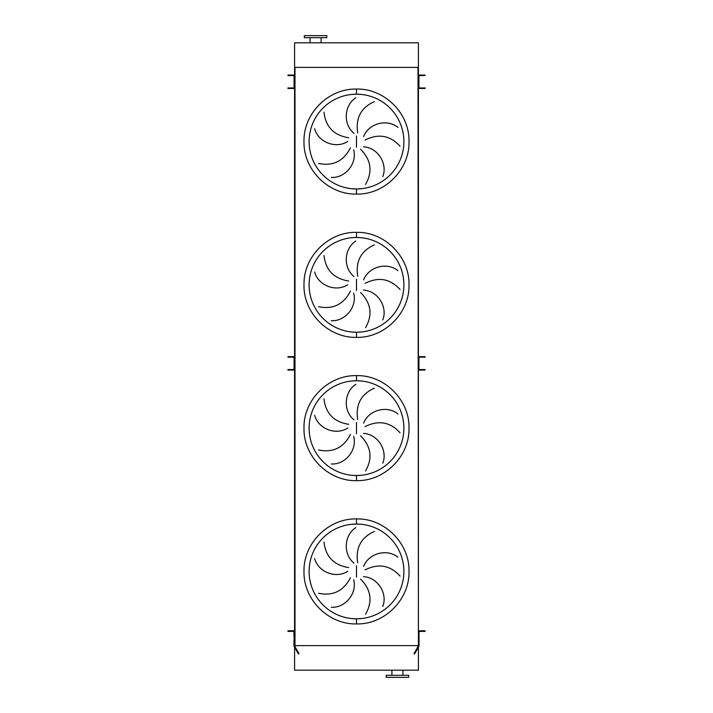 <?xml version="1.0" encoding="UTF-8"?>
<svg xmlns="http://www.w3.org/2000/svg" width="713" height="713" viewBox="0 0 713 713"><rect width="100%" height="100%" fill="white"/><g stroke="black" fill="none" stroke-linecap="round" stroke-linejoin="round"><path stroke-width="1.07" d="M351.857 618.581L356.5 618.813A47.388 47.388 0 0 0 403.888 571.425A47.388 47.388 0 0 0 356.5 524.037L351.857 524.269M356.5 524.037A47.388 47.388 0 0 0 309.112 571.425A47.388 47.388 0 0 0 356.5 618.813A47.388 47.388 0 0 0 403.888 571.425A47.388 47.388 0 0 0 356.5 524.037L361.143 524.269L356.5 524.037L356.5 518.921C384.557 518.199 409.725 543.368 409.004 571.425C409.725 599.481 384.557 624.65 356.5 623.928C328.443 624.65 303.275 599.481 303.996 571.425C303.275 543.368 328.443 518.199 356.5 518.921M356.5 618.813L361.143 618.581L356.5 618.813L356.5 623.928M324.005 542.049C325.6 556.657 333.827 565.177 348.684 567.61M347.801 571.273C335.787 579.081 318.141 571.995 314.638 558.537M318.524 593.252C332.909 596.246 343.559 591.059 350.457 577.682M353.666 579.651C357.382 593.483 345.19 608.082 331.313 607.262M353.96 563.101C342.819 554.09 344.103 535.115 355.814 527.629M351.857 475.295L356.5 475.526A47.388 47.388 0 0 0 403.888 428.139A47.388 47.388 0 0 0 356.5 380.76L351.857 380.983M356.5 380.76A47.388 47.388 0 0 0 309.112 428.139A47.388 47.388 0 0 0 356.5 475.526A47.388 47.388 0 0 0 403.888 428.139A47.388 47.388 0 0 0 356.5 380.76L361.143 380.983L356.5 380.76L356.5 375.635C384.557 374.913 409.725 400.082 409.004 428.139C409.725 456.195 384.557 481.364 356.5 480.642C328.443 481.364 303.275 456.195 303.996 428.139C303.275 400.082 328.443 374.913 356.5 375.635M356.5 475.526L361.143 475.295L356.5 475.526L356.5 480.642M324.005 398.772C325.6 413.38 333.827 421.9 348.684 424.324M347.801 427.987C335.787 435.803 318.141 428.718 314.638 415.26M318.524 449.974C332.909 452.969 343.559 447.773 350.457 434.395M353.666 436.365C357.382 450.206 345.19 464.805 331.313 463.976M353.96 419.823C342.819 410.813 344.103 391.838 355.814 384.343M351.857 332.017L356.5 332.24A47.388 47.388 0 0 0 403.888 284.861A47.388 47.388 0 0 0 356.5 237.474L351.857 237.705M356.5 237.474A47.388 47.388 0 0 0 309.112 284.861A47.388 47.388 0 0 0 356.5 332.24A47.388 47.388 0 0 0 403.888 284.861A47.388 47.388 0 0 0 356.5 237.474L361.143 237.705L356.5 237.474L356.5 232.358C384.557 231.636 409.725 256.805 409.004 284.861C409.725 312.918 384.557 338.087 356.5 337.365C328.443 338.087 303.275 312.918 303.996 284.861C303.275 256.805 328.443 231.636 356.5 232.358M356.5 332.24L361.143 332.017L356.5 332.24L356.5 337.365M324.005 255.486C325.6 270.093 333.827 278.614 348.684 281.047M347.801 284.71C335.787 292.517 318.141 285.432 314.638 271.974M318.524 306.688C332.909 309.683 343.559 304.496 350.457 291.118M353.666 293.088C357.382 306.92 345.19 321.518 331.313 320.698M353.96 276.537C342.819 267.527 344.103 248.552 355.814 241.056M351.857 188.731L356.5 188.963A47.388 47.388 0 0 0 403.888 141.575A47.388 47.388 0 0 0 356.5 94.187L351.857 94.419M356.5 94.187A47.388 47.388 0 0 0 309.112 141.575A47.388 47.388 0 0 0 356.5 188.963A47.388 47.388 0 0 0 403.888 141.575A47.388 47.388 0 0 0 356.5 94.187L361.143 94.419L356.5 94.187L356.5 89.072C384.557 88.35 409.725 113.519 409.004 141.575C409.725 169.632 384.557 194.801 356.5 194.079C328.443 194.801 303.275 169.632 303.996 141.575C303.275 113.519 328.443 88.35 356.5 89.072M356.5 188.963L361.143 188.731L356.5 188.963L356.5 194.079M324.005 112.208C325.6 126.816 333.827 135.336 348.684 137.761M347.801 141.424C335.787 149.231 318.141 142.154 314.638 128.697M318.524 163.411C332.909 166.405 343.559 161.209 350.457 147.832M353.666 149.801C357.382 163.642 345.19 178.232 331.313 177.412M353.96 133.26C342.819 124.249 344.103 105.274 355.814 97.779M374.387 101.594C360.992 107.627 355.43 118.082 357.712 132.966M363.63 136.584C368.755 123.206 387.195 118.563 397.943 127.395M400.055 146.236C390.18 135.354 378.514 133.304 365.065 140.069M365.528 184.435C372.819 171.681 371.17 159.953 360.582 149.258M363.452 146.816C377.756 147.555 387.872 163.66 382.801 176.61M374.387 244.871C360.992 250.905 355.43 261.368 357.712 276.243M363.63 279.87C368.755 266.493 387.195 261.849 397.943 270.673M400.055 289.514C390.18 278.64 378.514 276.582 365.065 283.346M365.528 327.722C372.819 314.968 371.17 303.239 360.582 292.544M363.452 290.093C377.756 290.842 387.872 306.938 382.801 319.887M374.387 388.157C360.992 394.191 355.43 404.645 357.712 419.529M363.63 423.148C368.755 409.77 387.195 405.127 397.943 413.959M400.055 432.8C390.18 421.927 378.514 419.868 365.065 426.632M365.528 471.008C372.819 458.245 371.17 446.516 360.582 435.821M363.452 433.379C377.756 434.119 387.872 450.224 382.801 463.174M374.387 531.443C360.992 537.477 355.43 547.932 357.712 562.807M363.63 566.434C368.755 553.056 387.195 548.413 397.943 557.236M400.055 576.086C390.18 565.204 378.514 563.145 365.065 569.91M365.528 614.285C372.819 601.531 371.17 589.803 360.582 579.108M363.452 576.657C377.756 577.405 387.872 593.501 382.801 606.451M294.585 67.378L418.415 67.378L418.415 42.816L294.585 42.816L294.585 641.014L293.97 641.014L294.585 632.012A1.23 1.23 0 0 0 293.355 630.782L288.952 630.782L288.952 631.397L293.355 631.397A0.615 0.615 0 0 1 293.97 632.012L293.97 636.923M419.03 645.621L419.03 643.358L418.87 646.441L414.52 653.973L413.986 653.669L418.415 645.826L418.005 67.378L294.995 67.378L294.995 645.621L293.97 645.621L293.97 643.358L294.13 646.441L294.647 647.342L295.182 647.03L294.585 645.826L294.585 641.014M418.005 645.621L294.995 645.621M418.415 67.378L418.415 76.282A1.23 1.23 0 0 1 419.645 75.052L425.073 75.052L425.073 75.56L419.645 75.56A0.713 0.713 0 0 0 418.932 76.282L418.932 87.236A0.713 0.713 0 0 0 419.645 87.949L425.073 87.949L425.073 88.457L424.048 88.457L424.048 87.949M424.048 88.457L419.645 88.457A1.23 1.23 0 0 1 418.415 87.236L418.415 357.881A1.23 1.23 0 0 1 419.645 356.652L425.073 356.652L425.073 357.168L419.645 357.168A0.713 0.713 0 0 0 418.932 357.881L418.932 368.835A0.713 0.713 0 0 0 419.645 369.548L425.073 369.548L425.073 370.065L424.048 370.065L424.048 369.548M424.048 370.065L419.645 370.065A1.23 1.23 0 0 1 418.415 368.835L418.415 632.012A1.23 1.23 0 0 1 419.645 630.782L425.073 630.782L425.073 631.397L424.048 631.397L424.048 630.782M386.179 677.35L408.692 677.35L408.692 675.3L386.179 675.3L386.179 677.35M402.961 675.3L402.961 670.184M391.909 675.3L391.909 670.184M418.415 647.217L418.415 670.184L294.585 670.184L294.585 647.217M310.039 37.7L310.039 42.816M321.091 37.7L321.091 42.816M326.821 35.65L304.308 35.65L304.308 37.7L326.821 37.7L326.821 35.65M418.932 87.191L418.415 87.191L418.415 76.318L418.932 76.318M287.927 75.052L293.355 75.052A1.23 1.23 0 0 1 294.585 76.282L294.068 76.282A0.713 0.713 0 0 0 293.355 75.56L287.927 75.56L287.927 75.052M288.952 87.949L288.952 88.457L287.927 88.457L287.927 87.949L293.355 87.949A0.713 0.713 0 0 0 294.068 87.236L294.068 76.318M288.952 88.457L293.355 88.457A1.23 1.23 0 0 0 294.585 87.236L294.068 87.191M287.927 356.652L293.355 356.652A1.23 1.23 0 0 1 294.585 357.881L294.068 357.881A0.713 0.713 0 0 0 293.355 357.168L287.927 357.168L287.927 356.652M288.952 369.548L288.952 370.065L287.927 370.065L287.927 369.548L293.355 369.548A0.713 0.713 0 0 0 294.068 368.835L294.068 357.917M288.952 370.065L293.355 370.065A1.23 1.23 0 0 0 294.585 368.835L294.068 368.79M418.932 368.79L418.415 368.79L418.415 357.917L418.932 357.917M419.03 641.014L418.415 641.014L418.415 643.001L419.03 643.358L419.03 632.012A0.615 0.615 0 0 1 419.645 631.397L424.048 631.397M418.415 641.014L418.415 636.923L419.03 636.923M288.952 631.397L287.927 631.397L287.927 630.782L288.952 630.782M294.585 643.001L293.97 643.358L293.97 641.014M295.182 647.03L299.014 653.669L298.48 653.973L294.647 647.342M356.5 565.792L356.5 577.049M356.5 422.515L356.5 433.771M356.5 279.229L356.5 290.485M356.5 135.951L356.5 147.208M418.415 77.04L418.932 77.04M418.415 77.717L418.932 77.717M418.415 78.225L418.932 78.225M418.415 85.293L418.932 85.293M418.415 85.792L418.932 85.792M418.415 86.469L418.932 86.469M424.048 75.56L424.048 75.052M288.952 75.052L288.952 75.56M294.068 77.04L294.585 77.04M294.068 77.717L294.585 77.717M294.068 78.225L294.585 78.225M294.068 85.293L294.585 85.293M294.068 85.792L294.585 85.792M294.068 86.469L294.585 86.469M288.952 356.652L288.952 357.168M294.068 358.639L294.585 358.639M294.068 359.316L294.585 359.316M294.068 359.824L294.585 359.824M294.068 366.892L294.585 366.892M294.068 367.391L294.585 367.391M294.068 368.068L294.585 368.068M418.415 358.639L418.932 358.639M418.415 359.316L418.932 359.316M418.415 359.824L418.932 359.824M418.415 366.892L418.932 366.892M418.415 367.391L418.932 367.391M418.415 368.068L418.932 368.068M424.048 357.168L424.048 356.652M418.353 647.342L417.818 647.03"/></g></svg>

